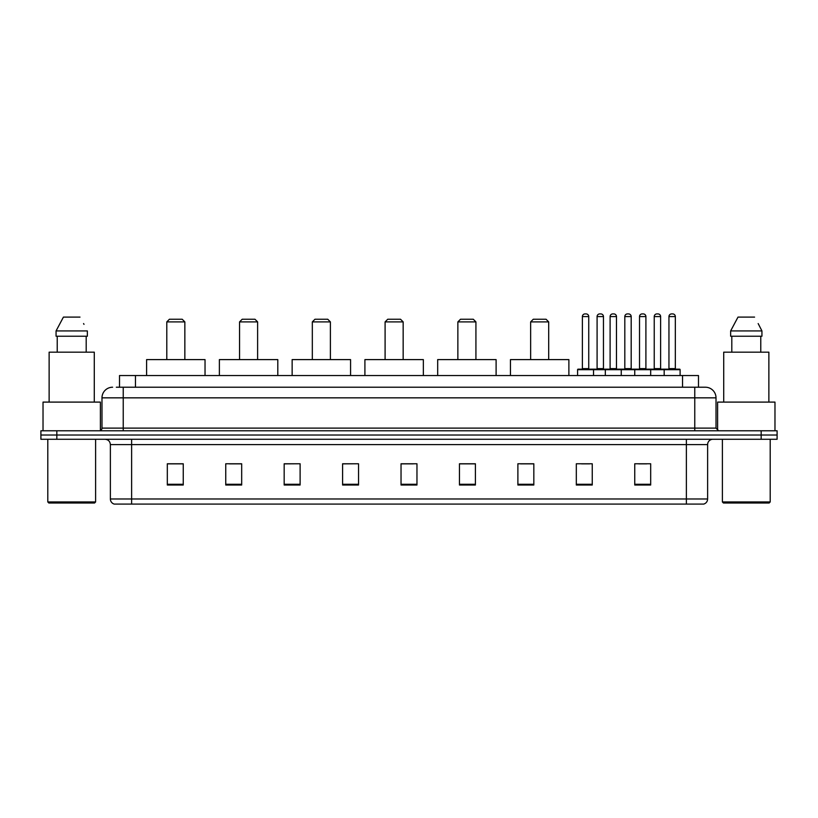 <?xml version="1.0" encoding="UTF-8"?>
<svg xmlns="http://www.w3.org/2000/svg" width="818" height="818" viewBox="0 0 818 818"><rect width="100%" height="100%" fill="white"/><g stroke="black" fill="none" stroke-linecap="round" stroke-linejoin="round"><path stroke-width="1.23" d="M116.33 387.221L123.232 387.221L116.33 387.221L119.52 387.221L119.52 375.534L698.48 375.534L698.48 387.221M112.608 387.221A10.624 10.624 0 0 0 101.984 397.845L101.984 428.121A2.659 2.659 0 0 1 99.326 430.779M716.016 397.845L123.232 397.845L123.232 387.221L705.392 387.221A10.624 10.624 0 0 1 716.016 397.845L716.016 428.121L718.674 430.779M56.831 430.779L40.9 430.779L40.9 435.023L56.831 435.023L40.9 435.023L40.9 439.276L56.831 439.276L56.831 435.023L761.169 435.023L56.831 435.023L56.831 430.779L761.169 430.779L761.169 435.023L777.1 435.023L761.169 435.023L761.169 439.276L56.831 439.276M777.1 430.779L777.1 435.023L777.1 430.779L761.169 430.779M705.228 387.221L701.67 387.221M703.531 504.082L114.469 504.082M114.203 504.082A5.307 5.307 0 0 1 110.379 498.98L131.626 498.98L131.626 504.082L686.374 504.082L686.374 498.98L707.621 498.98L707.621 444.593A5.307 5.307 0 0 1 712.938 439.276M110.379 498.98L110.379 444.593C110.062 441.362 108.293 439.593 105.062 439.276M650.678 485.013L650.678 463.765L634.748 463.765L634.748 485.013L650.678 485.013M592.252 485.013L592.252 463.765L576.322 463.765L576.322 485.013L592.252 485.013M533.827 485.013L533.827 463.765L517.886 463.765L517.886 485.013L533.827 485.013M475.401 485.013L475.401 463.765L459.46 463.765L459.46 485.013L475.401 485.013M183.252 485.013L183.252 463.765L167.322 463.765L167.322 485.013L183.252 485.013M241.678 485.013L241.678 463.765L225.748 463.765L225.748 485.013L241.678 485.013M300.114 485.013L300.114 463.765L284.173 463.765L284.173 485.013L300.114 485.013M358.54 485.013L358.54 463.765L342.599 463.765L342.599 485.013L358.54 485.013M416.965 485.013L416.965 463.765L401.035 463.765L401.035 485.013L416.965 485.013M777.1 439.276L777.1 435.023L777.1 439.276L761.169 439.276M686.374 504.082L703.378 504.082M520.545 463.867L533.827 463.867M581.578 463.867L589.543 463.867M638.735 463.867L646.701 463.867M358.54 463.765L342.599 463.867L358.54 463.765M300.114 463.765L284.173 463.867L300.114 463.765M229.469 463.867L241.678 463.867M401.035 463.867L413.254 463.867M183.252 463.867L167.322 463.867M475.401 463.867L459.46 463.867M94.551 503.019L48.865 503.019L47.802 501.955L95.614 501.955L94.551 503.019M47.802 439.276L47.802 501.955M95.614 439.276L95.614 501.955M100.389 430.554L100.389 402.098L43.027 402.098L43.027 430.779M94.285 402.098L94.285 352.169L49.131 352.169L49.131 402.098M86.197 336.229L86.197 352.169L86.197 336.229M56.064 330.922L63.415 317.108L56.064 330.922L56.064 336.229L87.352 336.229L87.352 330.922L56.064 330.922M83.998 324.357L83.579 323.56M57.219 336.229L57.219 352.169M80 317.108L63.415 317.108M166.79 321.893L184.848 321.893L182.189 319.235L169.438 319.235L166.79 321.893L166.79 359.603M184.848 321.893L184.848 359.603M205.032 375.534L205.032 359.603L146.606 359.603L146.606 375.534M239.562 321.893L257.619 321.893L254.96 319.235L242.21 319.235L239.562 321.893L239.562 359.603M257.619 321.893L257.619 359.603M277.803 375.534L277.803 359.603L219.377 359.603L219.377 375.534M312.323 321.893L330.39 321.893L327.732 319.235L314.981 319.235L312.323 321.893L312.323 359.603M330.39 321.893L330.39 359.603M350.574 375.534L350.574 359.603L292.138 359.603L292.138 375.534M385.094 321.893L403.162 321.893L400.503 319.235L387.752 319.235L385.094 321.893L385.094 359.603M403.162 321.893L403.162 359.603M423.346 375.534L423.346 359.603L364.91 359.603L364.91 375.534M457.865 321.893L475.923 321.893L473.274 319.235L460.524 319.235L457.865 321.893L457.865 359.603M475.923 321.893L475.923 359.603M496.107 375.534L496.107 359.603L437.681 359.603L437.681 375.534M530.637 321.893L548.694 321.893L546.046 319.235L533.295 319.235L530.637 321.893L530.637 359.603M548.694 321.893L548.694 359.603M568.878 375.534L568.878 359.603L510.452 359.603L510.452 375.534M769.135 503.019L723.449 503.019L722.386 501.955L770.198 501.955L769.135 503.019M722.386 439.276L722.386 501.955M770.198 439.276L770.198 501.955M774.973 430.779L774.973 402.098L717.611 402.098L717.611 430.554M768.869 402.098L768.869 352.169L723.715 352.169L723.715 402.098M758.583 324.357L761.936 330.922L730.648 330.922L738 317.108L730.648 330.922L730.648 336.229L761.936 336.229L761.936 330.922L761.936 336.229M761.936 330.922L758.163 323.56M731.803 336.229L731.803 352.169M760.781 352.169L760.781 336.229M754.585 317.108L738 317.108M664.175 375.534L664.175 369.695A0.532 0.532 0 0 1 664.707 369.163L679.574 369.163A0.532 0.532 0 0 1 680.106 369.695L577.59 369.695A0.532 0.532 0 0 1 578.121 369.163L592.999 369.163A0.532 0.532 0 0 1 593.531 369.695L593.531 375.534M588.745 316.576L582.375 316.576A2.659 2.659 0 0 1 585.034 313.918L586.087 313.918A2.659 2.659 0 0 1 588.745 316.576L588.745 368.632A0.532 0.532 0 0 0 589.277 369.163M582.375 316.576L582.375 368.632A0.532 0.532 0 0 1 581.843 369.163M577.59 369.695L577.59 375.534M605.32 375.534L605.32 369.695A0.532 0.532 0 0 1 605.852 369.163L620.719 369.163A0.532 0.532 0 0 1 621.251 369.695L621.251 375.534M616.475 316.576L610.105 316.576A2.659 2.659 0 0 1 612.754 313.918L613.817 313.918A2.659 2.659 0 0 1 616.475 316.576L616.475 368.632A0.532 0.532 0 0 0 617.007 369.163M610.105 316.576L610.105 368.632A0.532 0.532 0 0 1 609.574 369.163M634.748 375.534L634.748 369.695A0.532 0.532 0 0 1 635.279 369.163L650.146 369.163A0.532 0.532 0 0 1 650.678 369.695L650.678 375.534M645.903 316.576L639.523 316.576A2.659 2.659 0 0 1 642.181 313.918L643.245 313.918A2.659 2.659 0 0 1 645.903 316.576L645.903 368.632A0.532 0.532 0 0 0 646.435 369.163M639.523 316.576L639.523 368.632A0.532 0.532 0 0 1 639.001 369.163M675.331 316.576L668.95 316.576A2.659 2.659 0 0 1 671.609 313.918L672.672 313.918A2.659 2.659 0 0 1 675.331 316.576L675.331 368.632A0.532 0.532 0 0 0 675.862 369.163M668.95 316.576L668.95 368.632A0.532 0.532 0 0 1 668.418 369.163M680.106 369.695L680.106 375.534M592.835 369.163L607.713 369.163M597.089 316.576A2.659 2.659 0 0 1 599.747 313.918L600.801 313.918A2.659 2.659 0 0 1 603.459 316.576L597.089 316.576L597.089 368.632A0.532 0.532 0 0 1 596.557 369.163M603.459 316.576L603.459 368.632A0.532 0.532 0 0 0 603.991 369.163M635.433 369.163L620.565 369.163M624.809 316.576A2.659 2.659 0 0 1 627.467 313.918L628.531 313.918A2.659 2.659 0 0 1 631.189 316.576L624.809 316.576L624.809 368.632A0.532 0.532 0 0 1 624.287 369.163M631.189 316.576L631.189 368.632A0.532 0.532 0 0 0 631.721 369.163M664.86 369.163L649.993 369.163M654.236 316.576A2.659 2.659 0 0 1 656.895 313.918L657.958 313.918A2.659 2.659 0 0 1 660.617 316.576L654.236 316.576L654.236 368.632A0.532 0.532 0 0 1 653.705 369.163M660.617 316.576L660.617 368.632A0.532 0.532 0 0 0 661.149 369.163M135.461 387.221L135.461 375.534M682.539 387.221L682.539 375.534M123.232 430.779L123.232 397.845L101.984 397.845M101.984 428.121L716.016 428.121M694.768 387.221L694.768 430.779M686.374 439.276L686.374 444.593L110.379 444.593M707.621 444.593L686.374 444.593L686.374 498.98L131.626 498.98L131.626 439.276M416.965 484.276L401.035 484.276M358.54 484.276L342.599 484.276M300.114 484.276L284.173 484.276M241.678 484.276L225.748 484.276M183.252 484.276L167.322 484.276M475.401 484.276L459.46 484.276M533.827 484.276L517.886 484.276M592.252 484.276L576.322 484.276M650.678 484.276L634.748 484.276M582.375 368.632L588.745 368.632M610.105 368.632L616.475 368.632M639.523 368.632L645.903 368.632M668.95 368.632L675.331 368.632M597.089 368.632L603.459 368.632M624.809 368.632L631.189 368.632M654.236 368.632L660.617 368.632M703.797 504.082C706.2 503.223 707.478 501.526 707.621 498.98"/></g></svg>
